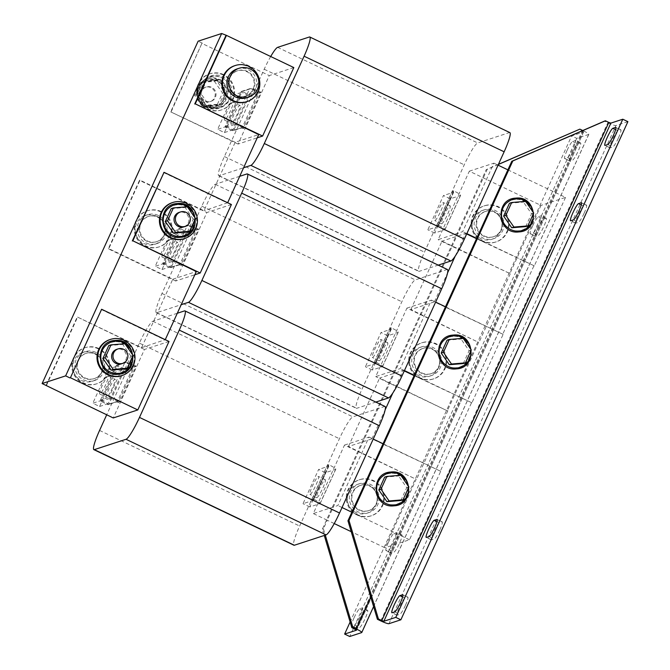 <?xml version="1.0" encoding="UTF-8"?>
<svg xmlns="http://www.w3.org/2000/svg" width="670" height="670" viewBox="0 0 670 670"><rect width="100%" height="100%" fill="white"/><g stroke="black" fill="none" stroke-linecap="round" stroke-linejoin="round"><path stroke-width="0.5" stroke-dasharray="3.35 2.51" d="M567.013 150.549A9.489 1.306 -64.5 0 0 564.626 158.547A9.489 1.306 -64.5 0 0 564.818 158.547L567.549 157.659A9.489 1.306 -64.5 0 0 572.892 149.1A9.489 1.306 -64.5 0 0 575.538 140.541A9.489 1.306 -64.5 0 0 575.346 140.541L572.615 141.429A9.489 1.306 -64.5 0 0 567.013 150.549M572.096 152.978A9.489 1.306 -64.5 0 0 569.718 160.976A9.489 1.306 -64.5 0 0 569.902 160.976L572.632 160.088A9.489 1.306 -64.5 0 0 577.976 151.537A9.489 1.306 -64.5 0 0 580.622 142.97A9.489 1.306 -64.5 0 0 580.429 142.97L577.707 143.857A9.489 1.306 -64.5 0 0 572.096 152.978M388.357 542.558A9.489 1.306 -64.5 0 0 385.979 550.564A9.489 1.306 -64.5 0 0 386.163 550.564L388.893 549.676A9.489 1.306 -64.5 0 0 394.236 541.117A9.489 1.306 -64.5 0 0 396.883 532.558A9.489 1.306 -64.5 0 0 396.699 532.558L393.968 533.446A9.489 1.306 -64.5 0 0 388.357 542.558M393.449 544.995A9.489 1.306 -64.5 0 0 391.062 552.993A9.489 1.306 -64.5 0 0 391.255 552.993L393.977 552.105A9.489 1.306 -64.5 0 0 399.328 543.546A9.489 1.306 -64.5 0 0 401.966 534.987A9.489 1.306 -64.5 0 0 401.782 534.987L399.052 535.874A9.489 1.306 -64.5 0 0 393.449 544.995M354.036 617.882A9.489 1.306 -64.5 0 0 351.649 625.889A9.489 1.306 -64.5 0 0 351.842 625.889L354.564 624.993A9.489 1.306 -64.5 0 0 359.916 616.442A9.489 1.306 -64.5 0 0 362.554 607.874A9.489 1.306 -64.5 0 0 362.37 607.874L359.639 608.77A9.489 1.306 -64.5 0 0 354.036 617.882M359.12 620.311A9.489 1.306 -64.5 0 0 356.733 628.318A9.489 1.306 -64.5 0 0 356.926 628.318L359.656 627.43A9.489 1.306 -64.5 0 0 364.999 618.871A9.489 1.306 -64.5 0 0 367.646 610.311A9.489 1.306 -64.5 0 0 367.453 610.311L364.723 611.199A9.489 1.306 -64.5 0 0 359.12 620.311M532.683 225.865A9.489 1.306 -64.5 0 0 530.305 233.872A9.489 1.306 -64.5 0 0 530.489 233.872L533.219 232.984A9.489 1.306 -64.5 0 0 538.563 224.425A9.489 1.306 -64.5 0 0 541.209 215.866A9.489 1.306 -64.5 0 0 541.017 215.857L538.295 216.753A9.489 1.306 -64.5 0 0 532.683 225.865M537.775 228.303A9.489 1.306 -64.5 0 0 535.389 236.301A9.489 1.306 -64.5 0 0 535.573 236.301L538.303 235.413A9.489 1.306 -64.5 0 0 543.655 226.854A9.489 1.306 -64.5 0 0 546.293 218.294A9.489 1.306 -64.5 0 0 546.109 218.294L543.378 219.182A9.489 1.306 -64.5 0 0 537.775 228.303M618.477 137.836A9.489 1.306 -64.5 0 0 620.864 129.829A9.489 1.306 -64.5 0 0 620.671 129.829L617.949 130.725A9.489 1.306 -64.5 0 0 612.598 139.276A9.489 1.306 -64.5 0 0 609.951 147.844A9.489 1.306 -64.5 0 0 610.144 147.844L612.874 146.948A9.489 1.306 -64.5 0 0 618.477 137.836M584.156 213.161A9.489 1.306 -64.5 0 0 586.535 205.154A9.489 1.306 -64.5 0 0 586.351 205.154L583.62 206.042A9.489 1.306 -64.5 0 0 578.269 214.601A9.489 1.306 -64.5 0 0 575.631 223.16A9.489 1.306 -64.5 0 0 575.815 223.16L578.545 222.272A9.489 1.306 -64.5 0 0 584.156 213.161M405.501 605.169A9.489 1.306 -64.5 0 0 407.888 597.171A9.489 1.306 -64.5 0 0 407.695 597.171L404.965 598.059A9.489 1.306 -64.5 0 0 399.622 606.618A9.489 1.306 -64.5 0 0 396.975 615.177A9.489 1.306 -64.5 0 0 397.168 615.177L399.898 614.289A9.489 1.306 -64.5 0 0 405.501 605.169M439.83 529.853A9.489 1.306 -64.5 0 0 442.208 521.846A9.489 1.306 -64.5 0 0 442.024 521.846L439.294 522.742A9.489 1.306 -64.5 0 0 433.951 531.293A9.489 1.306 -64.5 0 0 431.304 539.861A9.489 1.306 -64.5 0 0 431.488 539.861L434.219 538.965A9.489 1.306 -64.5 0 0 439.83 529.853M112.577 387.67A9.958 1.373 115.5 0 1 106.488 397.243A9.958 1.373 115.5 0 1 108.992 388.834A9.958 1.373 115.5 0 1 115.081 379.27A9.958 1.373 115.5 0 1 112.577 387.67M105.793 384.429A9.958 1.373 115.5 0 1 99.713 394.002A9.958 1.373 115.5 0 1 102.217 385.593A9.958 1.373 115.5 0 1 108.297 376.029A9.958 1.373 115.5 0 1 105.793 384.429M310.135 494.452A9.958 1.373 -64.5 0 0 315.746 485.474A9.958 1.373 -64.5 0 0 318.526 476.479A9.958 1.373 -64.5 0 0 318.325 476.479A9.958 1.373 -64.5 0 0 312.706 485.465A9.958 1.373 -64.5 0 0 309.934 494.452A9.958 1.373 -64.5 0 0 310.135 494.452M316.918 497.693A9.958 1.373 -64.5 0 0 322.53 488.715A9.958 1.373 -64.5 0 0 325.302 479.72A9.958 1.373 -64.5 0 0 325.109 479.72A9.958 1.373 -64.5 0 0 319.49 488.706A9.958 1.373 -64.5 0 0 316.717 497.693A9.958 1.373 -64.5 0 0 316.918 497.693M237.398 113.774A9.958 1.373 115.5 0 1 231.317 123.339A9.958 1.373 115.5 0 1 233.813 114.939A9.958 1.373 115.5 0 1 239.902 105.366A9.958 1.373 115.5 0 1 237.398 113.774M230.614 110.533A9.958 1.373 115.5 0 1 224.534 120.106A9.958 1.373 115.5 0 1 227.038 111.697A9.958 1.373 115.5 0 1 233.118 102.125A9.958 1.373 115.5 0 1 230.614 110.533M434.956 220.556A9.958 1.373 -64.5 0 0 440.567 211.578A9.958 1.373 -64.5 0 0 443.347 202.583A9.958 1.373 -64.5 0 0 443.146 202.583A9.958 1.373 -64.5 0 0 437.535 211.569A9.958 1.373 -64.5 0 0 434.755 220.556A9.958 1.373 -64.5 0 0 434.956 220.556M441.739 223.797A9.958 1.373 -64.5 0 0 447.351 214.819A9.958 1.373 -64.5 0 0 450.123 205.824A9.958 1.373 -64.5 0 0 449.93 205.824A9.958 1.373 -64.5 0 0 444.31 214.81A9.958 1.373 -64.5 0 0 441.538 223.797A9.958 1.373 -64.5 0 0 441.739 223.797M174.987 250.722A9.958 1.373 115.5 0 1 168.899 260.295A9.958 1.373 115.5 0 1 171.403 251.887A9.958 1.373 115.5 0 1 177.491 242.314A9.958 1.373 115.5 0 1 174.987 250.722M168.204 247.481A9.958 1.373 115.5 0 1 162.123 257.054A9.958 1.373 115.5 0 1 164.627 248.645A9.958 1.373 115.5 0 1 170.708 239.081A9.958 1.373 115.5 0 1 168.204 247.481M372.545 357.504A9.958 1.373 -64.5 0 0 378.156 348.526A9.958 1.373 -64.5 0 0 380.937 339.531A9.958 1.373 -64.5 0 0 380.736 339.531A9.958 1.373 -64.5 0 0 375.125 348.517A9.958 1.373 -64.5 0 0 372.344 357.504A9.958 1.373 -64.5 0 0 372.545 357.504M379.329 360.745A9.958 1.373 -64.5 0 0 384.94 351.767A9.958 1.373 -64.5 0 0 387.712 342.772A9.958 1.373 -64.5 0 0 387.52 342.772A9.958 1.373 -64.5 0 0 381.9 351.758A9.958 1.373 -64.5 0 0 379.128 360.745A9.958 1.373 -64.5 0 0 379.329 360.745M218.981 105.123L205.028 106.287L197.106 94.227L202.792 81.748L216.745 80.584L224.668 92.644A14.037 13.785 71.9 0 0 202.625 82.117A14.037 13.785 71.9 0 0 215.246 106.781A14.037 13.785 71.9 0 0 224.668 92.644L218.981 105.123L216.661 105.885L222.515 93.038L214.425 81.346L200.472 82.502L194.618 95.349L202.708 107.041L216.661 105.885M213.094 79.362A14.037 13.785 71.9 0 0 197.692 94.512A14.037 13.785 71.9 0 0 215.79 106.605A14.037 13.785 71.9 0 0 213.094 79.362M415.651 349.631A15.176 14.908 71.9 0 0 429.328 376.272A15.176 14.908 71.9 0 0 437.845 354.958A15.176 14.908 71.9 0 0 415.651 349.631M417.703 348.97A15.176 14.908 71.9 0 0 431.38 375.61A15.176 14.908 71.9 0 0 439.889 354.296A15.176 14.908 71.9 0 0 417.703 348.97M433.415 372.763A13.283 13.04 71.9 0 0 423.222 348.333A13.283 13.04 71.9 0 0 415.325 366.013A13.283 13.04 71.9 0 0 433.415 372.763M420.593 349.372A13.283 13.04 -108.1 0 1 438.691 356.122A13.283 13.04 -108.1 0 1 430.785 373.801A13.283 13.04 -108.1 0 1 420.593 349.372M421.262 378.307A18.969 18.626 -108.1 0 1 422.142 342.697A18.969 18.626 -108.1 0 1 446.689 361.415A18.969 18.626 -108.1 0 1 421.262 378.307M420.576 378.533A18.969 18.626 -108.1 0 1 421.464 342.923A18.969 18.626 -108.1 0 1 446.002 361.632A18.969 18.626 -108.1 0 1 420.576 378.533M483.673 241.359A18.969 18.626 -108.1 0 1 484.552 205.749A18.969 18.626 -108.1 0 1 509.1 224.458A18.969 18.626 -108.1 0 1 483.673 241.359M482.995 241.585A18.969 18.626 -108.1 0 1 483.874 205.975A18.969 18.626 -108.1 0 1 508.413 224.684A18.969 18.626 -108.1 0 1 482.995 241.585M495.825 235.815A13.283 13.04 71.9 0 0 485.641 211.385A13.283 13.04 71.9 0 0 477.735 229.065A13.283 13.04 71.9 0 0 495.825 235.815M483.003 212.423A13.283 13.04 -108.1 0 1 501.101 219.174A13.283 13.04 -108.1 0 1 493.195 236.853A13.283 13.04 -108.1 0 1 483.003 212.423M478.062 212.683A15.176 14.908 71.9 0 0 491.738 239.324A15.176 14.908 71.9 0 0 500.256 218.01A15.176 14.908 71.9 0 0 478.062 212.683M480.114 212.013A15.176 14.908 71.9 0 0 493.79 238.654A15.176 14.908 71.9 0 0 502.299 217.348A15.176 14.908 71.9 0 0 480.114 212.013M358.852 515.255A18.969 18.626 -108.1 0 1 359.731 479.645A18.969 18.626 -108.1 0 1 384.279 498.363A18.969 18.626 -108.1 0 1 358.852 515.255M358.165 515.481A18.969 18.626 -108.1 0 1 359.045 479.871A18.969 18.626 -108.1 0 1 383.592 498.581A18.969 18.626 -108.1 0 1 358.165 515.481M371.004 509.711A13.283 13.04 71.9 0 0 360.812 485.281A13.283 13.04 71.9 0 0 352.914 502.961A13.283 13.04 71.9 0 0 371.004 509.711M358.182 486.319A13.283 13.04 -108.1 0 1 376.272 493.07A13.283 13.04 -108.1 0 1 368.374 510.749A13.283 13.04 -108.1 0 1 358.182 486.319M353.241 486.579A15.176 14.908 71.9 0 0 366.917 513.22A15.176 14.908 71.9 0 0 375.435 491.906A15.176 14.908 71.9 0 0 353.241 486.579M355.293 485.918A15.176 14.908 71.9 0 0 368.961 512.558A15.176 14.908 71.9 0 0 377.478 491.244A15.176 14.908 71.9 0 0 355.293 485.918M183.965 238.754A18.969 18.626 71.9 0 0 185.942 203.638A18.969 18.626 71.9 0 0 172.19 202.683M171.202 208.63L185.155 207.474L187.34 206.762M177.324 204.769A15.804 15.519 71.9 0 0 163.279 221.787A15.804 15.519 71.9 0 0 180.188 236.225A15.804 15.519 71.9 0 0 194.241 219.216A15.804 15.519 71.9 0 0 177.324 204.769M160.708 211.871A18.969 18.626 71.9 0 0 134.209 227.674A18.969 18.626 71.9 0 0 158.731 246.996A18.969 18.626 71.9 0 0 160.708 211.871M161.395 211.653A18.969 18.626 71.9 0 0 134.888 227.457A18.969 18.626 71.9 0 0 159.41 246.769A18.969 18.626 71.9 0 0 161.395 211.653M158.304 216.98A13.283 13.04 71.9 0 0 139.796 228.085A13.283 13.04 71.9 0 0 156.964 241.585A13.283 13.04 71.9 0 0 158.304 216.98M146.697 241.166A13.283 13.04 -108.1 0 1 148.036 216.561A13.283 13.04 -108.1 0 1 165.205 230.053A13.283 13.04 -108.1 0 1 146.697 241.166M206.192 106.555A15.176 14.908 -108.1 0 1 207.817 78.474A15.176 14.908 -108.1 0 1 227.431 93.951A15.176 14.908 -108.1 0 1 206.192 106.555M198.797 101.195A15.176 14.908 -108.1 0 1 206.72 78.834A15.176 14.908 -108.1 0 1 224.065 85.316A15.176 14.908 -108.1 0 1 216.142 107.686A15.176 14.908 -108.1 0 1 198.797 101.195M223.118 74.923A18.969 18.626 71.9 0 0 196.62 90.726A18.969 18.626 71.9 0 0 221.142 110.048A18.969 18.626 71.9 0 0 223.118 74.923M223.805 74.705A18.969 18.626 71.9 0 0 197.298 90.5A18.969 18.626 71.9 0 0 221.82 109.821A18.969 18.626 71.9 0 0 223.805 74.705M226.468 91.74L228.663 91.028L220.572 79.336L206.62 80.501L200.766 93.348L208.856 105.039L206.67 105.751L198.58 94.06L204.434 81.212L218.378 80.057L226.468 91.74L220.614 104.595L206.67 105.751M202.558 100.986A15.804 15.519 -108.1 0 1 206.268 79.035A15.804 15.519 -108.1 0 1 227.942 83.038A15.804 15.519 -108.1 0 1 224.232 104.989A15.804 15.519 -108.1 0 1 202.558 100.986M251.702 91.505A13.283 13.04 -108.1 0 1 230.614 91.237A13.283 13.04 -108.1 0 1 237.046 70.928A13.283 13.04 -108.1 0 1 251.702 91.505M231.317 75.375A13.283 13.04 71.9 0 0 245.974 95.952A13.283 13.04 71.9 0 0 252.414 75.635A13.283 13.04 71.9 0 0 231.317 75.375M246.376 101.806A18.969 18.626 71.9 0 0 248.352 66.69A18.969 18.626 71.9 0 0 234.601 65.735M98.297 348.819A18.969 18.626 71.9 0 0 71.799 364.622A18.969 18.626 71.9 0 0 96.321 383.944A18.969 18.626 71.9 0 0 98.297 348.819M98.984 348.601A18.969 18.626 71.9 0 0 72.477 364.405A18.969 18.626 71.9 0 0 96.999 383.717A18.969 18.626 71.9 0 0 98.984 348.601M95.894 353.928A13.283 13.04 71.9 0 0 77.385 365.033A13.283 13.04 71.9 0 0 94.554 378.533A13.283 13.04 71.9 0 0 95.894 353.928M84.286 378.115A13.283 13.04 -108.1 0 1 85.626 353.509A13.283 13.04 -108.1 0 1 102.795 367.001A13.283 13.04 -108.1 0 1 84.286 378.115M121.555 375.703A18.969 18.626 71.9 0 0 123.531 340.586A18.969 18.626 71.9 0 0 109.78 339.631M108.791 345.578L122.744 344.422L124.93 343.71M114.913 341.725A15.804 15.519 71.9 0 0 100.868 358.735A15.804 15.519 71.9 0 0 117.778 373.173A15.804 15.519 71.9 0 0 131.831 356.164A15.804 15.519 71.9 0 0 114.913 341.725M156.127 216.05A15.176 14.908 71.9 0 0 135.198 228.981A15.176 14.908 71.9 0 0 154.82 244.282A15.176 14.908 71.9 0 0 156.127 216.05M158.17 215.38A15.176 14.908 71.9 0 0 137.241 228.311A15.176 14.908 71.9 0 0 156.872 243.612A15.176 14.908 71.9 0 0 158.17 215.38M93.716 352.998A15.176 14.908 71.9 0 0 72.787 365.929A15.176 14.908 71.9 0 0 92.41 381.23A15.176 14.908 71.9 0 0 93.716 352.998M95.76 352.328A15.176 14.908 71.9 0 0 74.831 365.259A15.176 14.908 71.9 0 0 94.462 380.56A15.176 14.908 71.9 0 0 95.76 352.328M237.138 68.901A15.176 14.908 -108.1 0 1 256.727 82.209A15.176 14.908 -108.1 0 1 246.56 97.753M447.074 340.184L461.027 339.028L463.213 338.308M453.196 336.323A15.804 15.519 71.9 0 0 439.151 353.333A15.804 15.519 71.9 0 0 456.061 367.771A15.804 15.519 71.9 0 0 470.114 350.762A15.804 15.519 71.9 0 0 453.196 336.323M384.664 477.132L398.608 475.976L400.802 475.256M390.786 473.271A15.804 15.519 71.9 0 0 376.733 490.281A15.804 15.519 71.9 0 0 393.65 504.728A15.804 15.519 71.9 0 0 407.703 487.71A15.804 15.519 71.9 0 0 390.786 473.271M515.607 199.375A15.804 15.519 71.9 0 0 501.562 216.385A15.804 15.519 71.9 0 0 518.471 230.823A15.804 15.519 71.9 0 0 532.524 213.814A15.804 15.519 71.9 0 0 515.607 199.375M509.485 203.236L523.438 202.08L525.623 201.36M201.126 94.755A7.588 7.454 -108.1 0 1 206.209 86.983A7.588 7.454 -108.1 0 1 216.008 93.632A7.588 7.454 -108.1 0 1 210.924 101.404A7.588 7.454 -108.1 0 1 201.126 94.755M200.313 95.023A7.588 7.454 -108.1 0 1 205.397 87.251A7.588 7.454 -108.1 0 1 215.187 93.901A7.588 7.454 -108.1 0 1 210.104 101.673A7.588 7.454 -108.1 0 1 200.313 95.023M121.429 363.768A7.588 7.454 71.9 0 0 122.082 349.656A7.588 7.454 71.9 0 0 116.722 349.346M183.84 226.82A7.588 7.454 71.9 0 0 184.493 212.708A7.588 7.454 71.9 0 0 179.133 212.39M239.709 176.311L215.229 184.3A22.763 3.141 -64.5 0 0 201.779 206.184L161.989 293.485A22.763 3.141 -64.5 0 0 156.269 312.689A22.763 3.141 -64.5 0 0 156.721 312.689L181.202 304.699M198.211 229.927L198.446 229.132L197.064 229.576L196.503 230.488L180.666 265.521L182.047 265.077L182.608 264.164L198.211 229.927A10.435 1.348 24.5 0 0 187.014 226.083A0.946 0.93 -108.1 0 1 188.245 225.639A9.489 1.223 24.5 0 1 198.429 229.132C194.476 227.029 190.85 225.849 187.567 225.589L179.041 228.378A0.946 0.93 -108.1 0 1 179.719 228.42L186.503 231.661A0.946 0.93 -108.1 0 1 186.964 232.917L171.361 267.154A0.946 0.93 -108.1 0 1 170.121 267.606L163.338 264.365A0.946 0.93 -108.1 0 1 162.885 263.109L178.488 228.872A0.946 0.93 -108.1 0 1 179.041 228.378M231.418 204.517L206.863 212.532L175.657 281.006L194.853 274.742M447.451 269.541A22.763 3.141 -64.5 0 0 446.999 269.541L415.283 279.892A22.763 3.141 -64.5 0 0 401.833 301.776L362.043 389.077A22.763 3.141 -64.5 0 0 356.323 408.281A22.763 3.141 -64.5 0 0 356.775 408.29L375.795 402.075M374.304 362.487L375.669 362.043L391.272 327.806A9.489 1.223 24.5 0 1 398.198 332.295A9.489 1.223 24.5 0 1 398.047 332.412L387.813 335.754L381.029 332.513L365.426 366.75L375.686 363.391L374.304 362.487L389.906 328.25L391.272 327.806M406.916 308.125L431.472 300.11L400.266 368.584L375.711 376.607L406.916 308.125L478.564 342.362L447.359 410.836L375.711 376.607M431.472 300.11L435.642 302.103M404.437 370.577L400.266 368.584M404.286 370.92L403.147 370.376L379.614 378.056L447.359 410.836M445.475 306.801L503.12 334.347L471.915 402.821L414.119 375.619M471.915 402.821L414.269 375.275M503.12 334.347L434.353 301.902L447.577 272.874M434.353 301.902L410.819 309.582L478.564 342.362M410.819 309.582L442.024 241.108L510.28 273.72L452.124 246.342L358.509 451.773L416.154 479.31L384.949 547.784L351.206 531.67M270.697 56.515A22.763 3.141 -64.5 0 0 264.189 69.228L224.4 156.537A22.763 3.141 -64.5 0 0 218.68 175.741A22.763 3.141 -64.5 0 0 219.132 175.741L243.612 167.751M260.622 92.979L260.856 92.184L259.474 92.627L258.913 93.54L243.076 128.573L244.458 128.129L245.019 127.216L260.622 92.979A10.435 1.348 24.5 0 0 249.424 89.135A0.946 0.93 -108.1 0 1 250.655 88.691A9.489 1.223 24.5 0 1 260.839 92.184C256.886 90.082 253.26 88.901 249.977 88.641L241.451 91.421A0.946 0.93 -108.1 0 1 242.13 91.472L248.913 94.713A0.946 0.93 -108.1 0 1 249.374 95.969L233.771 130.206A0.946 0.93 -108.1 0 1 232.532 130.658L225.748 127.417A0.946 0.93 -108.1 0 1 225.296 126.161L240.898 91.924A0.946 0.93 -108.1 0 1 241.451 91.421M243.076 128.573L241.058 127.878A0.946 0.93 -108.1 0 0 241.744 127.92L243.076 128.573M293.828 67.57L269.273 75.584L238.068 144.058L257.263 137.794M509.862 132.593A22.763 3.141 -64.5 0 0 509.409 132.593L477.693 142.945A22.763 3.141 -64.5 0 0 464.243 164.828L424.453 252.129A22.763 3.141 -64.5 0 0 418.733 271.333A22.763 3.141 -64.5 0 0 419.185 271.333L438.205 265.127M436.714 225.539L438.08 225.095L453.682 190.858A9.489 1.223 24.5 0 1 460.608 195.347A9.489 1.223 24.5 0 1 460.457 195.464L450.223 198.806L443.44 195.565L427.837 229.802L438.105 226.443L436.714 225.539L452.317 191.302L453.682 190.858M469.327 171.177L493.882 163.162L462.677 231.636L438.121 239.651L469.327 171.177L540.975 205.414L509.769 273.888M493.882 163.162L498.053 165.155M466.848 233.629L462.677 231.636M498.354 164.485L487.232 169.309L452.124 246.342L438.121 239.651M507.885 169.853L565.53 197.399L540.975 205.414M466.697 233.972L465.558 233.428L442.024 241.108M565.53 197.399L534.325 265.873L476.529 238.671M534.325 265.873L476.68 238.327M177.299 313.259L152.819 321.248A22.763 3.141 -64.5 0 0 139.368 343.132L106.689 414.822M135.801 366.875L136.035 366.08L134.653 366.524L134.092 367.436L118.255 402.477L119.637 402.025L120.198 401.112L135.801 366.875A10.435 1.348 24.5 0 0 124.595 363.04A0.946 0.93 -108.1 0 1 125.834 362.587A9.489 1.223 24.5 0 1 136.018 366.08M118.255 402.477L116.237 401.774A0.946 0.93 -108.1 0 0 116.923 401.824L118.255 402.477M169.008 341.466L144.452 349.48L113.247 417.954M385.041 406.489A22.763 3.141 -64.5 0 0 384.588 406.489L352.872 416.849A22.763 3.141 -64.5 0 0 339.422 438.724L299.632 526.025A22.763 3.141 -64.5 0 0 293.904 545.229M311.893 499.435L313.259 498.991L328.861 464.754A9.489 1.223 24.5 0 1 335.787 469.243A9.489 1.223 24.5 0 1 335.628 469.36L325.402 472.702L318.618 469.461L303.016 503.698L313.275 500.339L311.893 499.435L327.496 465.198L328.861 464.754M344.506 445.081L369.061 437.058L337.856 505.532L313.3 513.555L344.506 445.081L358.509 451.773L327.303 520.247L313.3 513.555M369.061 437.058L373.232 439.051M342.027 507.525L337.856 505.532M334.246 523.563L327.303 520.247L323.401 528.806L325.293 535.137M383.064 443.749L440.709 471.295L409.496 539.769L384.949 547.784M440.709 471.295L371.942 438.85L348.408 446.53L416.154 479.31M409.496 539.769L351.859 512.223M373.592 606.568L588.796 134.36A7.588 0.98 24.5 0 0 583.252 130.767L582.749 130.524M355.209 629.256L582.23 131.102L578.838 129.477M498.421 164.351L486.211 169.644L322.379 529.132L324.272 535.472M322.379 529.132L323.401 528.806M486.211 169.644L487.232 169.309M582.23 131.102L583.578 132.023L571.644 135.918L350.134 621.986M588.796 134.36A7.588 0.98 24.5 0 1 588.67 134.452L576.736 138.347L571.644 135.918M576.736 138.347L349.715 636.5M525.674 226.611L531.528 213.764L523.438 202.08M531.528 213.764L533.714 213.052M400.853 500.515L406.707 487.668L398.608 475.976M406.707 487.668L408.893 486.948M463.263 363.567L469.117 350.712L461.027 339.028M469.117 350.712L471.303 350M46.389 385.593L77.594 317.119L141.571 347.697L172.776 279.222L108.8 248.645L140.005 180.171L203.982 210.749L235.187 142.274L258.721 134.586M227.666 202.725L203.982 210.749M141.571 347.697L165.256 339.673M172.776 279.222L196.31 271.543M455.248 256.041L465.558 233.428M371.942 438.85L385.166 409.831M392.838 392.989L403.147 370.376M348.408 446.53L379.614 378.056M163.53 172.492L227.515 203.06M101.12 309.44L165.105 340.017M175.657 281.006L108.289 248.813L139.494 180.339L206.863 212.532M108.8 248.645L108.289 248.813M140.005 180.171L139.494 180.339M238.068 144.058L170.699 111.865L201.905 43.391L269.273 75.584M235.187 142.274L170.699 111.865M171.21 111.697L201.905 43.391M77.594 317.119L144.452 349.48M46.029 385.426L77.084 317.287M124.98 368.961L130.834 356.113L133.02 355.401M130.834 356.113L122.744 344.422M206.62 80.501L204.434 81.212M220.572 79.336L218.378 80.057M200.766 93.348L198.58 94.06M228.663 91.028L222.809 103.875L220.614 104.595M222.809 103.875L208.856 105.039M187.391 232.013L193.245 219.165L195.431 218.453M193.245 219.165L185.155 207.474M627.891 121.647L615.948 125.55A7.588 0.98 24.5 0 1 607.807 122.752L604.415 121.128M447.87 410.668L416.665 479.142M510.28 273.72L479.075 342.194M471.395 402.988L440.19 471.462M533.814 266.04L502.609 334.514M202.415 43.223L198.144 41.18M101.321 400.459L108.096 403.7L123.699 369.463L115.173 372.252L99.57 406.489L92.795 403.248L101.321 400.459L116.923 366.222L108.398 369.011L92.795 403.248M99.57 406.489L108.096 403.7M115.173 372.252L108.398 369.011M123.699 369.463L116.923 366.222M116.069 365.82A0.946 0.93 -108.1 0 1 117.309 365.368L124.092 368.609A0.946 0.93 -108.1 0 1 124.553 369.873L108.95 404.111A0.946 0.93 -108.1 0 1 107.711 404.554L100.927 401.313A0.946 0.93 -108.1 0 1 100.466 400.057L116.069 365.82L124.595 363.04L108.992 397.276A10.435 1.348 24.5 0 1 120.198 401.112M327.496 465.198L328.853 466.127L318.618 469.461M325.402 472.702L309.8 506.939L320.026 503.597A9.489 1.223 -155.5 0 0 320.185 503.48A9.489 1.223 -155.5 0 0 313.259 498.991M309.8 506.939L303.016 503.698M226.142 126.563L232.925 129.804L248.528 95.567L240.002 98.348L224.4 132.585L217.616 129.344L226.142 126.563L241.744 92.326L233.219 95.107L217.616 129.344M224.4 132.585L232.925 129.804M240.002 98.348L233.219 95.107M248.528 95.567L241.744 92.326M452.317 191.302L453.674 192.223L443.44 195.565M450.223 198.806L434.621 233.043L444.855 229.701A9.489 1.223 -155.5 0 0 445.006 229.584A9.489 1.223 -155.5 0 0 438.08 225.095M434.621 233.043L427.837 229.802M163.731 263.511L170.507 266.752L186.118 232.515L177.592 235.296L161.981 269.533L155.206 266.3L163.731 263.511L179.334 229.274L170.808 232.063L155.206 266.3M161.981 269.533L170.507 266.752M177.592 235.296L170.808 232.063M186.118 232.515L179.334 229.274M389.906 328.25L391.263 329.171L381.029 332.513M387.813 335.754L372.21 369.991L382.444 366.649A9.489 1.223 -155.5 0 0 382.595 366.532A9.489 1.223 -155.5 0 0 375.669 362.043M372.21 369.991L365.426 366.75M196.938 94.596L194.618 95.349M202.792 81.748L200.472 82.502M216.745 80.584L214.425 81.346M224.835 92.276L222.515 93.038M205.028 106.287L202.708 107.041M564.818 158.547L569.902 160.976M386.163 550.564L391.255 552.993M351.842 625.889L356.926 628.318M530.489 233.872L535.573 236.301M615.898 127.551L620.671 129.829M581.568 202.868L586.351 205.154M402.921 594.885L407.695 597.171M437.242 519.568L442.024 521.846M201.829 101.346A16.206 15.912 -108.1 0 1 205.631 78.842A16.206 15.912 -108.1 0 1 227.859 82.938A16.206 15.912 -108.1 0 1 224.056 105.45A16.206 15.912 -108.1 0 1 201.829 101.346M201.779 206.184L401.833 301.776M215.229 184.3L415.283 279.892M161.989 293.485L362.043 389.077M156.721 312.689L356.775 408.29M246.945 173.949L446.999 269.541M264.189 69.228L464.243 164.828M277.64 47.352L477.693 142.945M224.4 156.537L424.453 252.129M219.132 175.741L419.185 271.333M309.356 37.001L509.409 132.593M139.368 343.132L339.422 438.724M152.819 321.248L352.872 416.849M99.579 430.433L299.632 526.025M184.535 310.897L384.588 406.489M583.252 130.767L370.753 597.054M588.67 134.452L361.649 632.606M583.578 132.023L356.591 630.11M533.345 213.872A16.206 15.912 71.9 0 0 533.127 212.206M408.524 487.768A16.206 15.912 71.9 0 0 408.306 486.102M470.935 350.82A16.206 15.912 71.9 0 0 470.717 349.154M132.652 356.214A16.206 15.912 71.9 0 0 132.434 354.547M195.062 219.266A16.206 15.912 71.9 0 0 194.844 217.599M388.927 623.695L615.948 125.55M380.786 620.897L607.807 122.752M100.927 401.313L109.453 398.533A0.946 0.93 -108.1 0 1 108.992 397.276L100.466 400.057M109.453 398.533A9.489 1.223 24.5 0 1 119.637 402.025M124.092 368.609L132.618 365.828A0.946 0.93 -108.1 0 1 133.079 367.085L117.476 401.322A0.946 0.93 -108.1 0 1 116.923 401.824L108.398 404.605M108.95 404.111L117.476 401.322L118.489 401.673M124.553 369.873L133.079 367.085L134.092 367.436M132.618 365.828L134.653 366.524M107.711 404.554L116.237 401.774M117.309 365.368L125.834 362.587M335.628 469.36L320.026 503.597M328.853 466.127L313.25 500.364M225.748 127.417L234.274 124.637A0.946 0.93 -108.1 0 1 233.822 123.372A10.435 1.348 24.5 0 1 245.019 127.216M234.274 124.637A9.489 1.223 24.5 0 1 244.458 128.129M248.913 94.713L257.439 91.924A0.946 0.93 -108.1 0 1 257.9 93.189L242.297 127.426A0.946 0.93 -108.1 0 1 241.744 127.92L233.219 130.709M233.771 130.206L242.297 127.426L243.31 127.777M249.374 95.969L257.9 93.189L258.913 93.54M257.439 91.924L259.474 92.627M225.296 126.161L233.822 123.372L249.424 89.135L240.898 91.924M232.532 130.658L241.058 127.878M242.13 91.472L250.655 88.691M460.457 195.464L444.855 229.701M453.674 192.223L438.071 226.46M163.338 264.365L171.863 261.585A0.946 0.93 -108.1 0 1 171.411 260.32A10.435 1.348 24.5 0 1 182.608 264.164M171.863 261.585A9.489 1.223 24.5 0 1 182.047 265.077M186.503 231.661L195.029 228.88A0.946 0.93 -108.1 0 1 195.489 230.137L179.887 264.374A0.946 0.93 -108.1 0 1 178.647 264.826L180.682 265.521M171.361 267.154L179.887 264.374L180.9 264.725M186.964 232.917L195.489 230.137L196.503 230.488M195.029 228.88L197.064 229.576M162.885 263.109L171.411 260.32L187.014 226.083L178.488 228.872M170.121 267.606L178.647 264.826M179.719 228.42L188.245 225.639M398.047 332.412L382.444 366.649M391.263 329.171L375.661 363.408M436.974 521.629L439.294 522.742M431.488 539.861L426.405 537.424M429.135 536.536L434.219 538.965M402.645 596.953L404.965 598.059M397.168 615.177L392.084 612.749M394.806 611.861L399.898 614.289M575.815 223.16L570.731 220.732M573.461 219.844L578.545 222.272M581.3 204.936L583.62 206.042M610.144 147.844L605.06 145.415M607.791 144.519L612.874 146.948M615.621 129.612L617.949 130.725M533.219 232.984L538.303 235.413M546.109 218.294L541.017 215.857M538.295 216.753L543.378 219.182M367.453 610.311L362.37 607.874M359.639 608.77L364.723 611.199M354.564 624.993L359.656 627.43M401.782 534.987L396.699 532.558M393.968 533.446L399.052 535.874M388.893 549.676L393.977 552.105M567.549 157.659L572.632 160.088M580.429 142.97L575.346 140.541M572.615 141.429L577.707 143.857M569.718 160.976L564.626 158.547M391.062 552.993L385.979 550.564M356.733 628.318L351.649 625.889M535.389 236.301L530.305 233.872M620.864 129.829L615.78 127.401M586.535 205.154L581.451 202.725M407.888 597.171L402.796 594.742M442.208 521.846L437.125 519.418M99.713 394.002L106.488 397.243M325.302 479.72L318.526 476.479M224.534 120.106L231.317 123.339M450.123 205.824L443.347 202.583M162.123 257.054L168.899 260.295M387.712 342.772L380.937 339.531M206.528 80.09L207.072 79.914M429.328 376.272L431.38 375.61M423.222 348.333L422.544 348.551M422.142 342.697L421.464 342.923M484.552 205.749L483.874 205.975M485.641 211.385L484.954 211.603M491.738 239.324L493.79 238.654M359.731 479.645L359.045 479.871M360.812 485.281L360.133 485.499M366.917 513.22L368.961 512.558M146.956 210.924L147.635 210.707M148.723 216.335L148.036 216.561M207.817 78.474L206.72 78.834M209.367 73.976L210.045 73.75M228.696 82.435C217.097 63.851 188.086 84.353 201.385 101.723C212.993 120.315 241.996 99.813 228.696 82.435M245.295 96.178L245.974 95.952M84.546 347.872L85.224 347.655M86.304 353.283L85.626 353.509M145.398 215.422L147.45 214.752M82.988 352.37L85.04 351.7M206.209 86.983L205.397 87.251M210.924 101.404L210.104 101.673M156.269 312.689L356.323 408.281M218.68 175.741L418.733 271.333M356.591 630.152L583.612 131.998M92.41 381.23L94.462 380.56M154.82 244.282L156.872 243.612M94.554 378.533L93.867 378.759M96.321 383.944L96.999 383.717M237.046 70.928L237.733 70.702M221.142 110.048L221.82 109.821M217.231 107.326L216.142 107.686M156.964 241.585L156.278 241.803M158.731 246.996L159.41 246.769M357.495 484.368L359.547 483.698M369.061 510.532L368.374 510.749M371.507 515.716L370.82 515.942M482.316 210.472L484.368 209.802M493.882 236.627L493.195 236.853M496.328 241.82L495.649 242.046M433.917 378.768L433.239 378.994M431.472 373.584L430.785 373.801M419.906 347.42L421.958 346.75M116.63 365.326L125.156 362.537C128.439 362.805 132.065 363.978 136.035 366.08M320.185 503.48L335.787 469.243M313.275 500.339L328.878 466.102M445.006 229.584L460.608 195.347M438.105 226.443L453.707 192.206M170.808 267.657L179.058 264.91L180.666 265.521M382.595 366.532L398.198 332.295M375.686 363.391L391.297 329.154M215.246 106.781L215.79 106.605M379.128 360.745L372.344 357.504M170.708 239.081L177.491 242.314M441.538 223.797L434.755 220.556M233.118 102.125L239.902 105.366M316.717 497.693L309.934 494.452M108.297 376.029L115.081 379.27M431.304 539.861L426.221 537.424M396.975 615.177L391.891 612.749M575.631 223.16L570.547 220.732M609.951 147.844L604.868 145.415M546.293 218.294L541.209 215.866M367.646 610.311L362.554 607.874M401.966 534.987L396.883 532.558M580.622 142.97L575.538 140.541"/><path stroke-width="1" d="M613.393 135.407A9.489 1.306 -64.5 0 0 615.78 127.401A9.489 1.306 -64.5 0 0 615.588 127.401L612.857 128.297A9.489 1.306 -64.5 0 0 607.514 136.847A9.489 1.306 -64.5 0 0 604.868 145.415A9.489 1.306 -64.5 0 0 605.06 145.415L607.791 144.519A9.489 1.306 -64.5 0 0 613.393 135.407M579.064 210.723A9.489 1.306 -64.5 0 0 581.451 202.725A9.489 1.306 -64.5 0 0 581.259 202.725L578.537 203.613A9.489 1.306 -64.5 0 0 573.185 212.172A9.489 1.306 -64.5 0 0 570.547 220.732A9.489 1.306 -64.5 0 0 570.731 220.732L573.461 219.844A9.489 1.306 -64.5 0 0 579.064 210.723M400.417 602.74A9.489 1.306 -64.5 0 0 402.796 594.742A9.489 1.306 -64.5 0 0 402.611 594.742L399.881 595.63A9.489 1.306 -64.5 0 0 394.538 604.189A9.489 1.306 -64.5 0 0 391.891 612.749A9.489 1.306 -64.5 0 0 392.084 612.749L394.806 611.861A9.489 1.306 -64.5 0 0 400.417 602.74M434.738 527.424A9.489 1.306 -64.5 0 0 437.125 519.418A9.489 1.306 -64.5 0 0 436.932 519.418L434.21 520.305A9.489 1.306 -64.5 0 0 428.859 528.865A9.489 1.306 -64.5 0 0 426.221 537.424A9.489 1.306 -64.5 0 0 426.405 537.424L429.135 536.536A9.489 1.306 -64.5 0 0 434.738 527.424M170.892 237.582A18.969 18.626 -108.1 0 1 172.868 202.466A18.969 18.626 -108.1 0 1 197.39 221.787A18.969 18.626 -108.1 0 1 170.892 237.582M172.868 202.466L172.19 202.683A18.969 18.626 71.9 0 0 170.205 237.808A18.969 18.626 71.9 0 0 183.965 238.754L184.644 238.537M173.396 207.918L171.202 208.63L165.348 221.485L173.438 233.168L187.391 232.013L189.577 231.301L195.431 218.453L187.34 206.762L173.396 207.918L167.542 220.765L175.632 232.457L189.577 231.301M233.302 100.634A18.969 18.626 -108.1 0 1 235.279 65.518A18.969 18.626 -108.1 0 1 259.801 84.839A18.969 18.626 -108.1 0 1 233.302 100.634M235.279 65.518L234.601 65.735A18.969 18.626 71.9 0 0 232.616 100.86A18.969 18.626 71.9 0 0 246.376 101.806L247.054 101.589M108.481 374.53A18.969 18.626 -108.1 0 1 110.458 339.414A18.969 18.626 -108.1 0 1 134.98 358.735A18.969 18.626 -108.1 0 1 108.481 374.53M110.458 339.414L109.78 339.631A18.969 18.626 71.9 0 0 107.795 374.756A18.969 18.626 71.9 0 0 121.555 375.703L122.233 375.485M110.986 344.866L108.791 345.578L102.937 358.433L111.027 370.116L124.98 368.961L127.166 368.249L133.02 355.401L124.93 343.71L110.986 344.866L105.131 357.713L113.222 369.404L127.166 368.249M229.023 83.775A15.176 14.908 -108.1 0 1 239.19 68.231A15.176 14.908 -108.1 0 1 258.771 81.539A15.176 14.908 -108.1 0 1 248.612 97.083A15.176 14.908 -108.1 0 1 229.023 83.775M248.612 97.083L246.56 97.753A15.176 14.908 -108.1 0 1 226.979 84.445A15.176 14.908 -108.1 0 1 237.138 68.901L239.19 68.231M449.269 339.472L447.074 340.184L441.22 353.031L449.31 364.723L463.263 363.567L465.449 362.847L471.303 350L463.213 338.308L449.269 339.472L443.414 352.32L451.505 364.011L465.449 362.847M386.858 476.42L384.664 477.132L378.81 489.979L386.9 501.671L400.853 500.515L403.038 499.795L408.893 486.948L400.802 475.256L386.858 476.42L380.996 489.268L389.094 500.959L403.038 499.795M511.679 202.516L509.485 203.236L503.631 216.083L511.721 227.775L525.674 226.611L527.86 225.899L533.714 213.052L525.623 201.36L511.679 202.516L505.825 215.372L513.915 227.055L527.86 225.899M118.088 348.894L116.722 349.346A7.588 7.454 71.9 0 0 116.069 363.458A7.588 7.454 71.9 0 0 121.429 363.768L122.794 363.324A7.588 7.454 71.9 0 0 123.448 349.212A7.588 7.454 71.9 0 0 112.987 355.678A7.588 7.454 71.9 0 0 122.794 363.324M180.498 211.946L179.133 212.39A7.588 7.454 71.9 0 0 178.48 226.51A7.588 7.454 71.9 0 0 183.84 226.82L185.205 226.376A7.588 7.454 71.9 0 0 185.858 212.264A7.588 7.454 71.9 0 0 175.398 218.73A7.588 7.454 71.9 0 0 185.205 226.376M181.202 304.699L188.438 302.338A22.763 3.141 -64.5 0 0 201.888 280.462L241.677 193.153A22.763 3.141 -64.5 0 0 247.397 173.949A22.763 3.141 -64.5 0 0 246.945 173.949L239.709 176.311M231.418 204.517L200.213 272.991L132.836 240.798L164.041 172.324L231.418 204.517M194.853 274.742L200.213 272.991M375.795 402.075L388.491 397.93A22.763 3.141 -64.5 0 0 401.941 376.054L441.731 288.745A22.763 3.141 -64.5 0 0 447.451 269.541L247.397 173.949M435.642 302.103L445.475 306.801L476.68 238.327L466.848 233.629M373.232 439.051L383.064 443.749L414.269 375.275L404.437 370.577M414.269 375.275L445.475 306.801M414.119 375.619L404.286 370.92M243.612 167.751L250.848 165.389A22.763 3.141 -64.5 0 0 264.298 143.514L304.088 56.205A22.763 3.141 -64.5 0 0 309.808 37.001A22.763 3.141 -64.5 0 0 309.356 37.001L277.64 47.352A22.763 3.141 -64.5 0 0 270.697 56.515M293.828 67.57L262.623 136.043L195.246 103.85L226.452 35.376L293.828 67.57M257.263 137.794L262.623 136.043M438.205 265.127L450.902 260.982A22.763 3.141 -64.5 0 0 464.352 239.106L504.142 151.797A22.763 3.141 -64.5 0 0 509.862 132.593L309.808 37.001M498.053 165.155L507.885 169.853L511.788 161.294L604.415 121.128L605.437 120.793L608.829 122.417L381.808 620.571L383.843 621.266L395.777 617.371L622.798 119.218L610.864 123.112L608.829 122.417M476.68 238.327L507.885 169.853M476.529 238.671L466.697 233.972M106.689 414.822L99.579 430.433A22.763 3.141 -64.5 0 0 93.859 449.637A22.763 3.141 -64.5 0 0 94.311 449.637L126.027 439.286A22.763 3.141 -64.5 0 0 139.477 417.41L179.267 330.101A22.763 3.141 -64.5 0 0 184.987 310.897A22.763 3.141 -64.5 0 0 184.535 310.897L177.299 313.259M169.008 341.466L137.802 409.94L70.425 377.746L101.631 309.272L169.008 341.466M226.452 35.376L221.669 33.5L198.144 41.18L42.11 383.55L113.247 417.954L137.802 409.94M93.859 449.637L293.904 545.229A22.763 3.141 -64.5 0 0 294.365 545.238L326.081 534.878A22.763 3.141 -64.5 0 0 339.531 513.002L379.321 425.701A22.763 3.141 -64.5 0 0 385.041 406.489L184.987 310.897M381.808 620.571L378.416 618.946L348.978 520.456L347.956 520.783L351.859 512.223L342.027 507.525M351.859 512.223L383.064 443.749M351.206 531.67L334.246 523.563M498.421 164.351L579.86 129.142L498.354 164.485M582.749 130.524L579.86 129.142M324.272 535.472L351.817 627.631L352.839 627.296L356.231 628.921A7.588 0.98 -155.5 0 1 361.775 632.514L373.592 606.568M351.817 627.631L356.566 630.177L344.623 634.071L350.134 621.986M325.293 535.137L352.839 627.296M344.623 634.071L349.715 636.5L361.649 632.606A7.588 0.98 -155.5 0 0 361.775 632.514M511.721 227.775L513.915 227.055M503.631 216.083L505.825 215.372M378.81 489.979L380.996 489.268M386.9 501.671L389.094 500.959M441.22 353.031L443.414 352.32M449.31 364.723L451.505 364.011M195.246 103.85L258.721 134.586L227.666 202.725M132.836 240.798L196.31 271.543L165.256 339.673M447.577 272.874L455.248 256.041M385.166 409.831L392.838 392.989M164.041 172.324L132.325 240.966M194.736 104.017L225.941 35.544M70.425 377.746L101.631 309.272M102.937 358.433L105.131 357.713M111.027 370.116L113.222 369.404M165.348 221.485L167.542 220.765M173.438 233.168L175.632 232.457M348.978 520.456L512.81 160.959L605.437 120.793M512.81 160.959L511.788 161.294M378.416 618.946L377.394 619.281L347.956 520.783M377.394 619.281L380.786 620.897A7.588 0.98 -155.5 0 0 388.927 623.695L400.869 619.8L395.777 617.371M400.869 619.8L627.891 121.647L622.798 119.218M221.669 33.5L65.643 375.87L69.915 377.913M65.643 375.87L42.11 383.55M194.844 217.599A16.206 15.912 71.9 0 0 177.701 204.241A16.206 15.912 71.9 0 0 163.296 221.686A16.206 15.912 71.9 0 0 180.64 236.493A16.206 15.912 71.9 0 0 195.062 219.266M132.434 354.547A16.206 15.912 71.9 0 0 115.29 341.189A16.206 15.912 71.9 0 0 100.885 358.634A16.206 15.912 71.9 0 0 118.23 373.441A16.206 15.912 71.9 0 0 132.652 356.214M470.717 349.154A16.206 15.912 71.9 0 0 453.565 335.787A16.206 15.912 71.9 0 0 439.16 353.232A16.206 15.912 71.9 0 0 456.505 368.039A16.206 15.912 71.9 0 0 470.935 350.82M408.306 486.102A16.206 15.912 71.9 0 0 391.154 472.735A16.206 15.912 71.9 0 0 376.749 490.18A16.206 15.912 71.9 0 0 394.094 504.987A16.206 15.912 71.9 0 0 408.524 487.768M533.127 212.206A16.206 15.912 71.9 0 0 515.984 198.839A16.206 15.912 71.9 0 0 501.579 216.284A16.206 15.912 71.9 0 0 518.923 231.091A16.206 15.912 71.9 0 0 533.345 213.872M188.438 302.338L388.491 397.93M201.888 280.462L401.941 376.054M241.677 193.153L441.731 288.745M250.848 165.389L450.902 260.982M264.298 143.514L464.352 239.106M304.088 56.205L504.142 151.797M94.311 449.637L294.365 545.238M126.027 439.286L326.081 534.878M139.477 417.41L339.531 513.002M179.267 330.101L379.321 425.701M370.753 597.054L356.231 628.921M383.843 621.266L610.864 123.112M434.21 520.305L436.974 521.629M399.881 595.63L402.645 596.953M578.537 203.613L581.3 204.936M612.857 128.297L615.621 129.612M180.498 237.322C159.117 240.153 155.859 204.283 177.441 203.538C198.823 200.707 202.08 236.577 180.498 237.322M118.088 374.27C96.706 377.101 93.448 341.231 115.031 340.486C136.412 337.655 139.67 373.525 118.088 374.27M456.37 368.877C434.989 371.699 431.731 335.838 453.314 335.084C474.695 332.261 477.953 368.123 456.37 368.877M393.96 505.825C372.57 508.647 369.312 472.786 390.895 472.032C412.284 469.209 415.542 505.071 393.96 505.825M518.781 231.929C497.4 234.751 494.142 198.889 515.724 198.136C537.106 195.313 540.363 231.175 518.781 231.929"/></g></svg>
